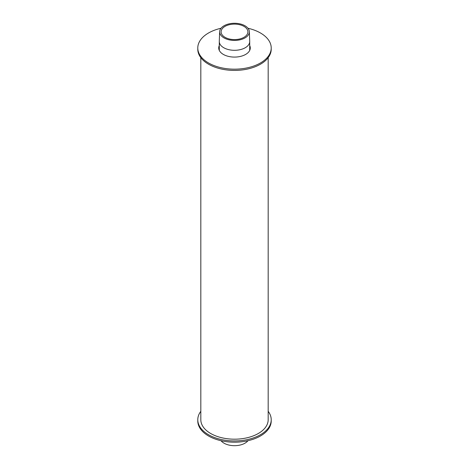 <?xml version="1.0" encoding="UTF-8"?>
<svg xmlns="http://www.w3.org/2000/svg" width="469" height="469" viewBox="0 0 469 469"><rect width="100%" height="100%" fill="white"/><g stroke="black" fill="none" stroke-linecap="round" stroke-linejoin="round"><path stroke-width="0.7" d="M268.18 411.301A36.717 21.199 180 0 1 271.217 419.743A36.717 21.199 180 0 1 248.552 439.33A36.717 21.199 180 0 1 208.535 434.734A36.717 21.199 180 0 1 197.783 419.743A36.717 21.199 180 0 1 200.82 411.301M271.217 419.743L271.217 420.986A36.717 21.199 180 0 1 248.552 440.573A36.717 21.199 180 0 1 208.535 435.977A36.717 21.199 180 0 1 197.783 420.986L197.783 419.743M249.713 45.563A15.776 9.11 180 0 1 250.276 47.973A15.776 9.11 180 0 1 240.538 56.391A15.776 9.11 180 0 1 223.344 54.416A15.776 9.11 180 0 1 218.724 47.973A15.776 9.11 180 0 1 219.287 45.563M250.241 48.594A15.776 9.11 0 0 0 249.713 46.806M219.287 46.806A15.776 9.11 0 0 0 218.759 48.594M247.978 28.257A36.717 21.199 180 0 1 271.217 47.973A36.717 21.199 180 0 1 248.552 67.559A36.717 21.199 180 0 1 208.535 62.963A36.717 21.199 180 0 1 197.783 47.973A36.717 21.199 180 0 1 221.022 28.257M271.217 47.973L271.217 49.216A36.717 21.199 180 0 1 248.552 68.802A36.717 21.199 180 0 1 208.535 64.206A36.717 21.199 180 0 1 197.783 49.216L197.783 47.973M268.18 57.658L268.18 419.743A33.68 19.446 180 0 1 247.392 437.712A33.68 19.446 180 0 1 210.687 433.491A33.68 19.446 180 0 1 200.82 419.743L200.82 57.658M225.026 26.375A13.396 7.733 0 0 0 221.104 31.845A13.396 7.733 0 0 0 234.5 39.584A13.396 7.733 0 0 0 247.896 31.845A13.396 7.733 0 0 0 239.624 24.699A13.396 7.733 0 0 0 225.026 26.375M219.656 31.658L219.287 41.319A15.213 8.782 0 0 0 219.287 41.512A15.213 8.782 0 0 0 234.5 50.3A15.213 8.782 0 0 0 249.713 41.512A15.213 8.782 0 0 0 249.713 41.319L249.344 31.658A14.844 8.571 0 0 0 240.028 23.89A14.844 8.571 0 0 0 224 25.789A14.844 8.571 0 0 0 219.656 31.658A14.844 8.571 0 0 0 234.5 40.416A14.844 8.571 0 0 0 249.344 31.658M247.978 440.702A14.844 8.571 180 0 1 245 443.176A14.844 8.571 180 0 1 221.022 440.702M249.713 50.382L249.713 41.512M219.287 50.382L219.287 41.512"/></g></svg>
